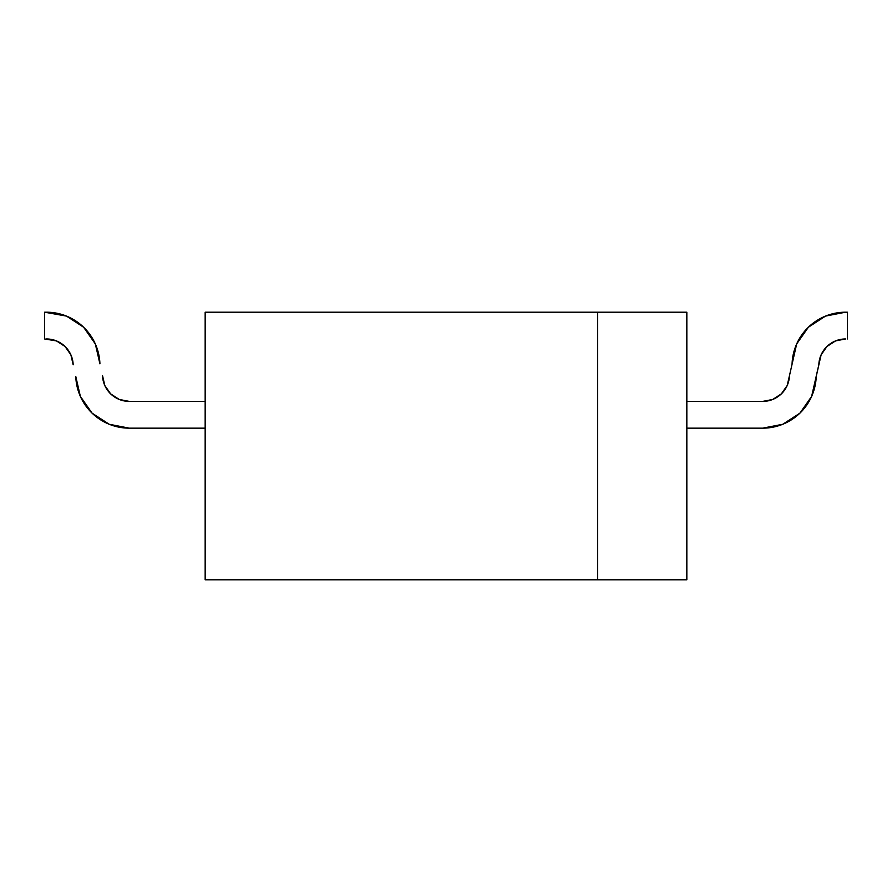 <?xml version="1.0" encoding="UTF-8"?>
<svg xmlns="http://www.w3.org/2000/svg" width="892" height="892" viewBox="0 0 892 892"><rect width="100%" height="100%" fill="white"/><g stroke="black" fill="none" stroke-linecap="round" stroke-linejoin="round"><path stroke-width="1.34" d="M821.119 354.838L826.973 346.475L821.119 354.838L816.225 376.502A53.52 53.52 90 0 1 762.738 428.16L686.84 428.16L762.738 428.16L782.797 424.257L799.923 413.141L782.797 424.257L799.923 413.141L811.631 396.405L799.923 413.141L811.631 396.405L818.823 364.783A26.76 26.76 0 0 1 845.56 338.96L835.536 340.911L826.973 346.475L821.119 354.838L826.973 346.475L835.536 340.911L845.56 338.96M847.4 312.2L847.4 338.96L847.4 312.2L845.56 312.2L847.4 312.2M792.074 363.847A53.52 53.52 0 0 1 845.56 312.2L825.513 316.091L808.386 327.219L825.513 316.091L808.386 327.219L796.668 343.955L808.386 327.219L796.668 343.955L789.487 375.577L796.668 343.955L808.386 327.219L825.513 316.091L845.56 312.2M787.19 385.522L781.336 393.885L787.19 385.522L789.487 375.577A26.76 26.76 0 0 1 762.738 401.4L772.762 399.449L781.336 393.885L787.19 385.522L781.336 393.885L772.762 399.449L762.738 401.4L686.84 401.4L762.738 401.4L772.762 399.449L762.738 401.4M109.203 424.257L92.077 413.141L109.203 424.257L129.262 428.16A53.52 53.52 0 0 1 75.775 376.502L80.369 396.405L92.077 413.141L109.203 424.257L129.262 428.16L205.16 428.16L129.262 428.16L109.203 424.257L92.077 413.141L80.369 396.405L75.775 376.502M46.44 338.96A26.76 26.76 0 0 1 73.177 364.783L70.881 354.838L65.027 346.475L70.881 354.838L65.027 346.475L56.464 340.911L65.027 346.475L56.464 340.911L44.6 338.96L44.6 312.2L46.44 312.2A53.52 53.52 0 0 1 99.926 363.847L95.332 343.955L83.614 327.219L66.487 316.091L44.6 312.2L44.6 338.96L56.464 340.911L46.44 338.96L56.464 340.911L65.027 346.475L70.881 354.838M129.262 401.4A26.76 26.76 0 0 1 102.513 375.577L104.81 385.522L110.664 393.885L104.81 385.522L110.664 393.885L119.238 399.449L110.664 393.885L119.238 399.449L129.262 401.4L205.16 401.4L129.262 401.4L119.238 399.449L129.262 401.4L119.238 399.449L110.664 393.885L104.81 385.522M762.738 428.16L782.797 424.257L799.923 413.141L811.631 396.405L816.225 376.502M826.973 346.475L835.536 340.911L826.973 346.475M781.336 393.885L772.762 399.449L781.336 393.885M66.487 316.091L83.614 327.219L66.487 316.091L46.44 312.2L66.487 316.091L83.614 327.219L95.332 343.955L99.926 363.847M92.077 413.141L80.369 396.405L92.077 413.141M83.614 327.219L95.332 343.955L83.614 327.219M686.84 579.8L205.16 579.8L205.16 312.2L205.16 579.8L686.84 579.8L686.84 312.2L597.64 312.2L597.64 579.8L597.64 312.2L205.16 312.2L686.84 312.2L686.84 579.8"/></g></svg>
